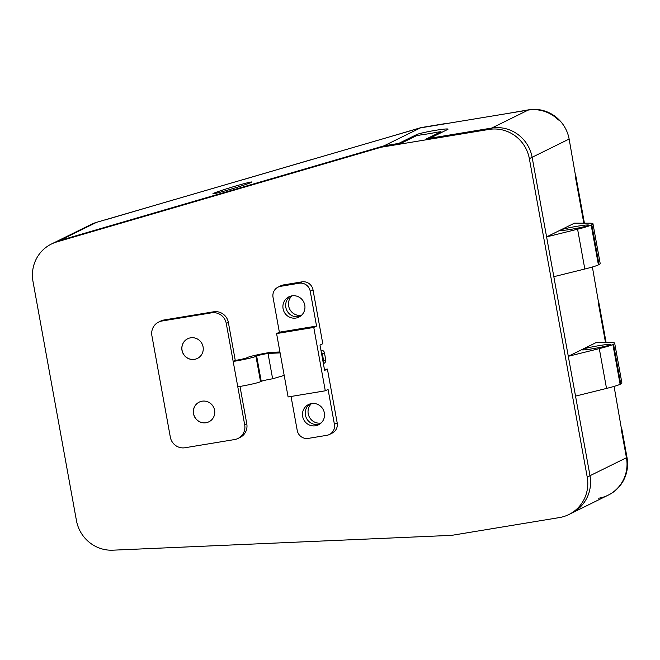 <?xml version="1.0" encoding="UTF-8"?>
<svg xmlns="http://www.w3.org/2000/svg" width="660" height="660" viewBox="0 0 660 660"><rect width="100%" height="100%" fill="white"/><g stroke="black" fill="none" stroke-linecap="round" stroke-linejoin="round"><path stroke-width="0.99" d="M584.422 223.187L575.751 175.477L575.198 175.75L583.819 223.187L569.135 139.045A35.508 34.468 -116.2 0 0 559.012 119.74L558.451 120.013A35.508 34.468 -116.2 0 0 528.157 110.096L420.469 127.875L96.591 222.321A35.508 34.468 -116.2 0 0 91.171 224.433L54.169 242.674A35.508 34.468 63.8 0 1 59.59 240.562A35.508 34.468 -116.2 0 0 54.169 242.674L51.389 244.043A35.508 34.468 63.8 0 1 56.809 241.931L381.249 147.213L384.029 145.844L59.59 240.562L384.029 145.844L401.849 142.898L416.138 135.853L421.393 134.788A16.137 1.097 -10.3 0 0 436.887 132.231L441.004 131.695L441.103 132.693M606.128 342.598L598.785 302.214L598.232 302.486L605.517 342.598L592.383 266.995M598.686 498.226A35.508 34.468 -116.2 0 0 608.058 495.214A35.508 34.468 -116.2 0 0 626.447 457.743L614.089 386.405M421.022 127.603L380.102 139.664L421.022 127.603L446.589 123.379L420.469 127.875L384.029 145.844L398.747 143.41L416.658 134.582A16.137 1.097 169.7 0 1 433.802 130.622A16.137 1.097 169.7 0 1 448.024 129.137A16.137 1.097 169.7 0 1 447.645 129.467L429.734 138.295L491.716 128.056A35.508 34.468 63.8 0 1 532.133 157.286A35.508 34.468 -116.2 0 0 491.716 128.056L426.632 138.806L440.93 131.761M381.249 147.213L488.928 129.434A35.508 34.468 63.8 0 1 529.353 158.656L587.218 477.081A35.508 34.468 63.8 0 1 568.829 514.553L571.618 513.183A35.508 34.468 -116.2 0 0 589.999 475.712L532.133 157.286L589.999 475.712A35.508 34.468 63.8 0 1 571.618 513.183L608.058 495.214A35.508 34.468 -116.2 0 0 626.447 457.743L621.258 429.223L621.819 428.951L627 457.462A35.508 34.468 -116.2 0 1 608.611 494.942L608.058 495.214M228.022 190.03A20.336 0.825 163.2 0 1 212.974 193.792A20.336 0.825 163.2 0 1 232.172 187.085A20.336 0.825 163.2 0 1 251.864 182.02A20.336 0.825 163.2 0 1 228.022 190.03M553.831 276.688L584.818 269.016A48.419 3.283 -10.3 0 0 598.414 264.875L591.178 225.068A48.419 3.283 169.7 0 1 577.591 229.21L546.604 236.89L560.513 230.035A14.528 0.982 169.7 0 1 575.941 226.462A14.528 0.982 169.7 0 1 588.745 225.134A14.528 0.982 169.7 0 1 574.629 228.698A14.528 0.982 169.7 0 1 560.167 230.323A14.528 0.982 169.7 0 1 560.513 230.035L574.423 223.171L589.801 223.196A48.419 3.283 169.7 0 1 592.969 223.773A48.419 3.283 169.7 0 1 591.814 224.755L599.049 264.561A48.419 3.283 -10.3 0 0 600.204 263.579L592.969 223.773M598.414 264.875L599.049 264.561M591.178 225.068L591.814 224.755M596.12 342.581L611.498 342.606A48.419 3.283 169.7 0 1 614.674 343.183A48.419 3.283 169.7 0 1 613.519 344.165L612.884 344.479A48.419 3.283 169.7 0 1 599.288 348.62L568.301 356.301L596.12 342.581M599.288 348.62L606.523 388.426L575.536 396.099M606.523 388.426A48.419 3.283 -10.3 0 0 620.111 384.285L612.884 344.479M613.519 344.165L620.755 383.971L620.111 384.285M620.755 383.971A48.419 3.283 -10.3 0 0 621.902 382.99L614.674 343.183M582.211 349.437A14.528 0.982 169.7 0 1 597.638 345.873A14.528 0.982 169.7 0 1 610.442 344.545A14.528 0.982 169.7 0 1 596.335 348.109A14.528 0.982 169.7 0 1 581.864 349.734A14.528 0.982 169.7 0 1 582.211 349.437M291.926 295.87A11.294 10.964 -116.2 0 0 301.504 315.307M311.495 403.59A11.294 10.964 -116.2 0 0 321.082 423.027M568.829 514.553A35.508 34.468 63.8 0 1 559.465 517.564L451.778 535.342L112.827 550.184A35.508 34.468 63.8 0 1 76.436 520.542L33 281.515A35.508 34.468 63.8 0 1 51.389 244.043M319.844 424.025A11.294 10.964 63.8 0 1 309.952 403.969A11.294 10.964 63.8 0 0 319.844 424.025M300.267 316.305A11.294 10.964 63.8 0 1 290.375 296.241A11.294 10.964 63.8 0 0 300.267 316.305M310.225 291.209L313.005 289.839A9.685 9.397 -116.2 0 0 301.983 281.87L299.195 283.239A9.685 9.397 63.8 0 1 310.225 291.209L316.552 326.065L279.37 332.203L273.034 297.355A9.685 9.397 63.8 0 1 280.607 286.316L283.387 284.938A9.685 9.397 -116.2 0 0 280.83 285.763L278.05 287.133M299.195 283.239L280.607 286.316M301.983 281.87L283.387 284.938M283.082 308.748A11.294 10.964 63.8 0 1 303.765 302.107A11.294 10.964 63.8 0 1 298.93 317.089A11.294 10.964 63.8 0 1 283.082 308.748M329.389 434.503L332.17 433.133A9.685 9.397 -116.2 0 0 337.186 422.911L334.405 424.281A9.685 9.397 63.8 0 1 326.84 435.328L308.245 438.397A9.685 9.397 63.8 0 1 297.223 430.427L291.043 396.462M337.186 422.911L327.401 369.047L324.456 369.534M334.405 424.281L328.07 389.433L325.289 390.802L313.772 327.434L276.589 333.58L288.106 396.949L325.289 390.802M279.37 332.203L276.589 333.58M316.552 326.065L313.772 327.434M327.401 369.047L324.621 370.425L320.009 345.073L322.789 343.703L313.005 289.839M302.659 416.476A11.294 10.964 63.8 0 1 323.342 409.835A11.294 10.964 63.8 0 1 318.508 424.817A11.294 10.964 63.8 0 1 302.659 416.476M321.263 351.962A3.226 3.135 63.8 0 1 322.369 353.884L324.456 352.861A3.226 3.135 -116.2 0 0 321.148 350.163L320.95 350.262M226.273 323.45L244.695 424.834A12.911 12.532 63.8 0 1 234.605 439.552L185.023 447.744A12.911 12.532 63.8 0 1 170.321 437.118L151.899 335.725A12.911 12.532 63.8 0 1 161.989 321.007L211.571 312.823A12.911 12.532 63.8 0 1 226.273 323.45L228.36 322.418L235.265 360.434A9.685 0.66 -10.3 0 0 246.65 357.877L247.343 357.53A19.363 1.312 169.7 0 1 270.113 352.407L279.931 351.97M270.113 352.407L268.026 353.43A9.685 0.66 -10.3 0 0 256.641 355.996L255.948 356.342A19.363 1.312 169.7 0 1 233.178 361.465L235.265 360.434M280.096 352.902L268.026 353.43L272.629 378.782L284.188 375.408M323.383 363.635L324.06 363.305A3.226 3.135 -116.2 0 0 325.735 359.898L324.456 352.861M325.735 359.898L323.647 360.921A3.226 3.135 63.8 0 1 323.284 363.099M208.939 421.789A10.973 10.651 63.8 0 1 193.982 415.206A10.973 10.651 63.8 0 1 199.237 402.105M206.011 422.738A10.973 10.651 63.8 0 1 199.204 402.121A10.973 10.651 63.8 0 1 213.609 407.253A10.973 10.651 63.8 0 1 206.011 422.738M197.431 358.421A10.973 10.651 63.8 0 1 182.465 351.838A10.973 10.651 63.8 0 1 187.72 338.737M194.494 359.37A10.973 10.651 63.8 0 1 187.688 338.753A10.973 10.651 63.8 0 1 202.092 343.885A10.973 10.651 63.8 0 1 194.494 359.37M228.36 322.418A12.911 12.532 -116.2 0 0 213.659 311.792L164.076 319.976A12.911 12.532 -116.2 0 0 160.669 321.073L158.581 322.105M238.012 438.463L240.1 437.431A12.911 12.532 -116.2 0 0 246.782 423.803L239.992 386.438M237.79 386.818A19.363 1.312 -10.3 0 0 260.551 381.686L261.245 381.34A9.685 0.66 169.7 0 1 272.629 378.782M323.647 360.921L322.369 353.884M311.941 159.448L242.674 179.784L311.941 159.448M528.709 109.816L528.157 110.096A35.508 34.468 -116.2 0 1 558.451 120.013L559.012 119.74A35.508 34.468 -116.2 0 0 528.709 109.816L508.01 113.421L528.157 110.096L488.928 129.434M174.512 199.567L105.245 219.904L174.512 199.567M627 457.462L587.218 477.081M96.591 222.321L56.809 241.931M416.658 134.582L416.848 135.63M577.591 229.21L584.818 269.016M569.135 139.045L529.353 158.656M213.659 311.792L211.571 312.823M161.989 321.007L164.076 319.976M246.782 423.803L244.695 424.834M256.641 355.996L261.245 381.34M255.948 356.342L260.551 381.686M441.004 131.695L441.185 132.652"/></g></svg>
